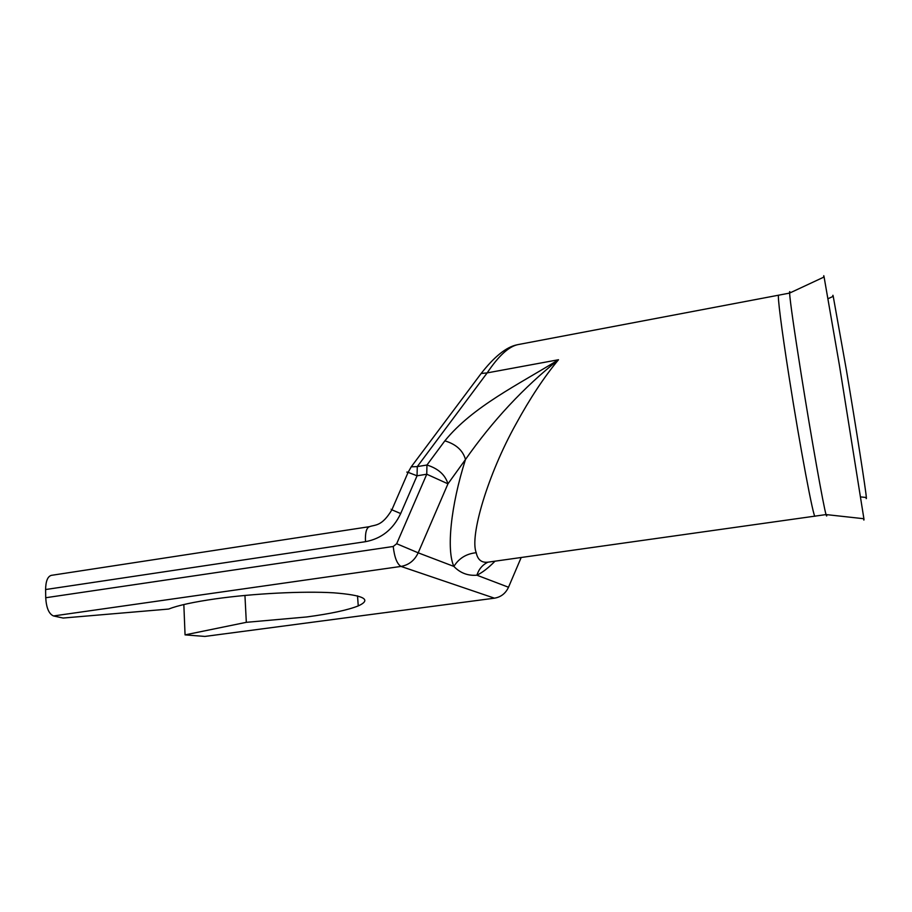 <?xml version="1.0" encoding="UTF-8"?>
<svg xmlns="http://www.w3.org/2000/svg" width="912" height="912" viewBox="0 0 912 912"><rect width="100%" height="100%" fill="white"/><g stroke="black" fill="none" stroke-linecap="round" stroke-linejoin="round"><path stroke-width="1.37" d="M823.81 277.123C823.582 275.116 823.673 275.071 824.095 276.997L839.405 365.153L863.903 518.734C864.131 520.763 864.017 520.752 863.584 518.7M832.861 296.503C832.713 294.815 832.827 294.758 833.226 296.332L846.393 370.044C856.106 427.751 865.967 490.964 866.343 497.507C866.48 499.172 866.354 499.16 865.944 497.462M244.94 595.422L246.32 622.326L306.763 616.957C330.68 613.73 347.837 610.048 358.245 605.91C372.176 599.56 363.968 595.194 333.61 592.811C303.411 590.987 253.502 593.461 215.3 598.876C193.515 602.011 177.965 605.397 168.64 609.056L63.11 618.04L53.5 615.953C48.94 613.981 46.341 607.905 45.725 597.736L393.22 546.482L396.674 543.734L426.759 474.217L417.046 475.802L408.12 472.348C406.478 471.812 406.41 471.96 407.926 472.804M815.043 516.169C813.755 519.76 799.995 446.834 789.097 376.964C781.402 328.035 777.218 294.416 778.654 295.18L517.663 344.668C508.565 346.697 498.397 356.113 487.168 372.894L558.497 359.738C544.122 377.044 529.986 398.396 516.112 423.784C487.966 474.069 469.441 536.222 476.235 552.718C477.706 559.854 481.684 563 488.171 562.145L826.055 514.573C826.603 516.466 826.842 516.5 826.762 514.653M477.569 378.275L481.148 373.498L487.168 372.894L417.274 466.613L426.953 465.017L444.851 440.849C472.781 406.399 519.076 384.271 558.497 359.738C523.727 387.372 492.719 420.626 465.485 459.488C462.931 450.437 456.057 444.224 444.851 440.849M521.185 557.506L508.508 587.248C505.613 593.438 500.927 597.086 494.452 598.181L204.938 636.428L185.056 634.877L183.836 604.553M246.32 622.326L185.056 634.877M391.841 509.888C390.268 509.181 390.279 509.158 391.875 509.819L408.12 472.348L411.244 466.807L417.274 466.613L417.046 475.802L400.687 513.559C393.22 529.313 381.49 538.696 365.484 541.682L45.6 589.54L45.725 597.736M45.6 589.54C45.748 581.172 47.663 576.441 51.323 575.358L369.554 526.657C366.43 527.74 365.074 532.756 365.484 541.682M495.022 561.176C488.399 567.925 482.357 572.599 476.896 575.198C467.879 575.939 460.207 573.021 453.88 566.42C458.953 558.281 466.408 553.709 476.235 552.718M508.508 587.248L476.896 575.198C478.823 569.168 482.482 564.836 487.874 562.18M447.952 483.827L426.759 474.217L426.953 465.017C438.227 468.563 445.227 474.833 447.952 483.827L418.186 552.82L453.88 566.42C446.424 550.21 450.585 506.377 465.485 459.488L447.952 483.827M790.225 292.809C789.724 291.088 789.507 291.19 789.587 293.094C790.157 301.861 794.033 328.981 801.226 374.456C811.315 437.977 823.661 507.22 826.055 514.573L863.903 518.734M393.22 546.482C394.474 557.403 397.073 564.049 400.995 566.42L494.452 598.181M396.674 543.734L418.186 552.82C414.572 560.481 408.838 565.018 400.995 566.42L53.5 615.953M369.554 526.657C375.299 524.56 381.797 526.646 391.875 509.819L400.687 513.559M778.654 295.18L789.587 293.094L824.095 276.997M860.734 496.915L866.343 497.507M358.245 605.91L357.527 595.867M516.785 344.861C506.16 347.141 494.281 356.695 481.148 373.498L411.244 466.807M828.096 298.691L833.226 296.332"/></g></svg>
